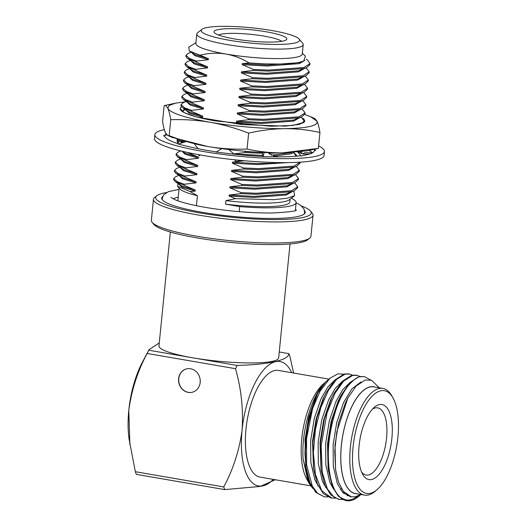 <?xml version="1.0" encoding="UTF-8"?>
<svg xmlns="http://www.w3.org/2000/svg" width="527" height="527" viewBox="0 0 527 527"><rect width="100%" height="100%" fill="white"/><g stroke="black" fill="none" stroke-linecap="round" stroke-linejoin="round"><path stroke-width="0.79" d="M328.907 379.124L278.467 370.428A54.129 22.384 99.8 0 0 274.587 370.56A54.129 22.384 99.8 0 0 246.517 424.531A54.129 22.384 99.8 0 0 260.088 477.113L310.68 485.828M324.105 484.774A54.129 22.384 99.8 0 0 324.579 484.465M327.708 496.921L324.336 496.829L317.649 493.417L312.32 486.157L306.582 464.794L306.556 438.497L312.61 408.544L320.12 391.106L330.007 378.162L337.939 373.827L343.591 374.183M375.356 387.121A54.248 22.43 99.8 0 0 370.02 386.884A54.248 22.43 99.8 0 0 341.654 442.759A54.248 22.43 99.8 0 0 356.977 493.806M379.288 387.8L371.575 380.257L365.191 380.013L356.12 386.034L347.82 398.096L336.832 431.778L334.75 450.809L335.633 470.038L338.644 482.548L343.439 491.474L351.371 496.869L355.534 496.73L360.652 494.438M328.314 469.86L332.399 486.579L338.268 496.21L346.522 500.65A62.647 25.909 -80.2 0 0 351.008 500.498A62.647 25.909 -80.2 0 0 359.276 495.914L360.909 494.484L352.326 499.405C348.736 500.064 347.109 501.085 340.547 497.653C337.669 495.057 329.447 487.271 328.4 459.024C327.735 444.287 330.357 427.575 336.266 408.886C339.362 399.901 343.268 392.272 347.978 386.008C353.446 379.848 357.471 376.772 360.06 376.765L364.341 376.588L370.402 379.895M335.679 498.153L330.923 497.962L323.282 493.628L317.406 483.997L313.532 468.78L312.919 442.087L316.859 417.97L324.23 396.574L326.226 392.529L335.02 379.875L344.157 374.025L348.452 373.841L352.55 375.132M331.832 498.12L321.747 490.723L315.409 474.405L313.381 452.686L315.429 429.367L320.759 407.839L328.249 390.639L336.713 379.256L345.066 374.183L349.355 373.999M342.708 499.51L338.42 499.253L330.772 494.919L324.902 485.288L321.022 470.071L320.416 443.378L324.349 419.261L331.72 397.865L333.723 393.821L342.51 381.166L351.654 375.316L355.949 375.132L360.04 376.43M339.322 499.412L333.696 496.882L327.366 488.845L322.241 472.232L321.154 445.809L327.003 413.043L335.1 393.083L343.65 381.093L352.563 375.474L356.845 375.296M328.519 471.362L327.913 444.669L331.845 420.553L339.217 399.156L341.219 395.112L350.007 382.464L359.151 376.607L364.341 376.581M324.336 496.829L315.785 492.337L309.916 482.706L306.035 467.489L305.001 454.557A62.647 25.909 99.8 0 1 312.61 408.544M329.026 496.711L328.189 496.862M342.267 499.286L338.868 499.326M346.522 500.65A62.647 25.909 -80.2 0 1 340.547 497.653M382.879 388.419L373.887 386.871A54.129 22.384 99.8 0 0 370.007 387.002A54.129 22.384 99.8 0 0 341.931 440.967A54.129 22.384 99.8 0 0 355.501 493.555L364.5 495.103A54.129 22.384 -80.2 0 1 350.929 442.522A54.129 22.384 -80.2 0 1 378.999 388.551A54.129 22.384 -80.2 0 1 382.879 388.419A54.129 22.384 -80.2 0 1 391.897 395.968L393.017 397.971A52.12 21.554 99.8 0 0 380.599 390.83A52.12 21.554 99.8 0 0 353.05 447.186A52.12 21.554 99.8 0 0 370.369 493.312A52.12 21.554 99.8 0 0 377.253 489.497A52.12 21.554 99.8 0 0 396.726 445.73A52.12 21.554 99.8 0 0 393.017 397.971M377.253 489.497L375.52 491.006A54.129 22.384 -80.2 0 1 368.38 494.972A54.129 22.384 -80.2 0 1 364.5 495.103M361.588 472.054A34.077 14.091 99.8 0 0 366.1 475.038A34.077 14.091 99.8 0 0 368.544 474.952A34.077 14.091 99.8 0 0 386.219 440.974A34.077 14.091 99.8 0 0 377.675 407.865A34.077 14.091 99.8 0 0 375.231 407.951A34.077 14.091 99.8 0 0 372.424 409.169M371.752 479.517A38.089 15.751 -80.2 0 1 362.675 474.3A38.089 15.751 -80.2 0 1 359.961 439.399A38.089 15.751 -80.2 0 1 374.196 407.417A38.089 15.751 -80.2 0 1 379.223 404.624A38.089 15.751 -80.2 0 1 391.884 438.332A38.089 15.751 -80.2 0 1 371.752 479.517M183.31 109.932L185.096 109.497M304.823 120.973L299.725 124.319L285.39 126.131L241.867 124.563L197.157 117.159L184.483 112.818L180.142 108.582A62.647 9.684 -174.3 0 0 180.761 110.169A62.647 9.684 -174.3 0 0 191.024 115.288C197.342 117.337 205.51 119.221 215.517 120.953L271.016 126.243L292.709 125.466L303.901 122.462L304.817 121.032L303.763 118.99L303.763 122.56M164.332 129.662A85.203 13.175 5.7 0 0 154.879 134.609A85.203 13.175 5.7 0 0 202.987 151.433A85.203 13.175 5.7 0 0 324.434 151.532A85.203 13.175 5.7 0 0 318.598 145.933M154.879 134.609L154.49 138.555A85.203 13.175 5.7 0 0 202.592 155.379A85.203 13.175 5.7 0 0 324.046 155.478L324.434 151.532M301.675 206.064A78.18 12.088 -174.3 0 1 310.475 211.044L312.254 213.165A80.19 12.398 -174.3 0 1 313.045 215.194L310.943 236.28A80.19 12.398 -174.3 0 1 309.764 238.112L307.603 239.838A78.18 12.088 -174.3 0 1 197.302 237.96A78.18 12.088 -174.3 0 1 153.93 224.502L152.151 222.381A80.19 12.398 -174.3 0 1 151.361 220.352L153.462 199.265A80.19 12.398 -174.3 0 1 154.642 197.434L156.802 195.708A78.18 12.088 -174.3 0 1 166.42 192.559M309.764 238.112A80.19 12.398 -174.3 0 1 196.63 236.188A80.19 12.398 -174.3 0 1 152.151 222.381M313.045 215.194A80.19 12.398 -174.3 0 1 198.738 215.102A80.19 12.398 -174.3 0 1 153.462 199.265M310.475 211.044A78.18 12.088 -174.3 0 1 279.455 219.535A78.18 12.088 -174.3 0 1 199.799 212.934A78.18 12.088 -174.3 0 1 156.802 195.708M162.678 196.499A72.127 11.153 5.7 0 0 161.684 198.093A72.127 11.153 5.7 0 0 202.408 212.335A72.127 11.153 5.7 0 0 305.219 212.421A72.127 11.153 5.7 0 0 304.56 210.655M291.273 198.257A62.1 9.605 -174.3 0 1 296.121 202.631A62.1 9.605 -174.3 0 1 239.673 206.597L225.576 204.166L225.931 200.609L235.556 198.646L273.658 199.687L287.169 198.277L294.626 195.695L293.796 191.018M239.166 211.663L239.673 206.597M299.125 39.038L302.682 43.273A53.458 8.267 -174.3 0 1 303.209 44.624L302.261 54.123A53.458 8.267 -174.3 0 1 297.037 57.074A53.458 8.267 -174.3 0 1 226.057 54.057A53.458 8.267 -174.3 0 1 195.873 43.504L196.821 34.005A53.458 8.267 -174.3 0 1 197.605 32.786L201.927 29.334A49.452 7.648 -174.3 0 1 271.695 30.52A49.452 7.648 -174.3 0 1 299.125 39.038A49.452 7.648 -174.3 0 1 279.508 44.406A49.452 7.648 -174.3 0 1 229.12 40.23A49.452 7.648 -174.3 0 1 201.927 29.334M303.73 60.994L299.415 62.614L267.169 65.005L242.282 63.622L249.278 62.957L265.536 63.899L280.364 64.031C294.349 63.708 300.094 62.166 301.207 61.837L303.73 60.994L305.416 56.191L302.346 53.299M303.209 44.624A53.458 8.267 -174.3 0 1 227.005 44.564A53.458 8.267 -174.3 0 1 196.821 34.005M266.155 31.785A36.587 5.659 5.7 0 0 228.883 28.695A36.587 5.659 5.7 0 0 214.364 32.667A36.587 5.659 5.7 0 0 234.66 38.965A36.587 5.659 5.7 0 0 286.28 39.848A36.587 5.659 5.7 0 0 266.155 31.785M281.695 41.33A32.575 5.039 5.7 0 0 264.04 36.119A32.575 5.039 5.7 0 0 218.56 35.026M192.922 357.84L237.124 365.448L235.536 368.696L147.138 353.465L148.733 350.218L192.922 357.84M290.028 243.948L278.658 357.899A60.144 9.302 -174.3 0 1 193.804 357.978M190.57 368.748A12.029 10.79 -102.8 0 0 186.716 368.847A12.029 10.79 -102.8 0 0 178.561 380.85A12.029 10.79 -102.8 0 0 188.211 392.398A12.029 10.79 -102.8 0 0 192.065 392.299A12.029 10.79 -102.8 0 0 200.22 380.303A12.029 10.79 -102.8 0 0 190.57 368.748M186.808 368.828A12.029 10.79 -102.8 0 0 178.739 380.856A12.029 10.79 -102.8 0 0 188.383 392.358A12.029 10.79 -102.8 0 0 192.151 392.279M136.335 474.372L135.34 471.711L223.731 486.941L224.733 489.603L136.335 474.372M293.611 373.037L289.896 356.305L288.895 353.643L279.244 351.977M147.138 353.465C137.679 371.001 131.559 389.993 128.779 410.441A63.141 26.113 99.8 0 0 129.095 439.169L135.34 471.711M129.892 444.696L128.779 410.441A63.141 26.113 -80.2 0 1 142.33 362.345L148.733 350.218M159.273 342.912L148.97 349.73M291.714 372.714A63.141 26.113 99.8 0 0 263.586 369.921A63.141 26.113 99.8 0 0 242.097 429.966A63.141 26.113 99.8 0 0 273.335 479.392M288.895 353.643C288.592 360.125 269.672 364.48 237.124 365.448M235.536 368.696C241.234 388.847 243.421 409.268 242.097 429.966C239.344 450.308 233.224 469.3 223.731 486.941M224.733 489.603L260.048 486.467L275.325 479.735M192.052 357.681A60.144 9.302 -174.3 0 1 158.97 345.956L170.346 231.999M173.712 178.501L173.607 179.529L175.155 181.637L181.934 186.057L195.3 190.069L184.114 185.273L184.219 184.246L177.25 181.729L173.712 178.501L175.629 176.749L178.824 175.386M190.043 191.538L177.54 186.262L179.793 188.837A55.77 8.623 -174.3 0 0 197.414 195.695L190.043 191.538L195.201 191.097L181.828 187.078L178.613 184.015M195.201 191.097L195.3 190.069M175.155 181.637L184.114 185.273M290.944 191.9L286.306 194.002L254.054 196.393L229.166 195.01L229.061 196.031L253.955 197.421L286.201 195.023L291.629 191.947M229.061 196.031L235.556 198.646M177.54 186.262L178.08 183.646M292.445 183.732L287.024 186.815L254.772 189.206L229.884 187.823L229.983 186.795L254.877 188.179L287.123 185.787L291.767 183.686M297.709 186.736L297.61 187.764L294.31 190.8L291.477 191.762L256.155 194.285L240.964 193.64L241.07 192.618L256.254 193.257L291.583 190.734L297.709 186.736L294.633 182.803M293.269 175.524L287.841 178.6L255.595 180.998L230.701 179.608L230.806 178.581L255.694 179.97L287.94 177.579L292.584 175.478M298.532 178.521L298.427 179.549L295.133 182.586L292.301 183.548L256.972 186.071L241.788 185.432L241.886 184.404L257.077 185.043L292.399 182.52L298.532 178.521L295.456 174.589M294.086 167.309L288.658 170.392L256.412 172.784L231.524 171.4L231.623 170.373L256.517 171.756L288.763 169.365L293.407 167.263M299.349 170.313L299.25 171.334L295.95 174.378L293.117 175.333L257.795 177.862L242.604 177.217L242.71 176.189L257.894 176.835L293.223 174.312L299.349 170.313L296.273 166.38M287.814 162.593L257.229 164.576L232.341 163.186L232.447 162.158L257.334 163.548L274.277 163.265M277.472 163.041L281.701 162.606M243.527 167.981L258.717 168.62L294.04 166.097L300.166 162.158L300.067 163.126L296.773 166.163L293.941 167.125L258.612 169.648L243.428 169.009L243.527 167.981L232.341 163.186M293.862 152.606L290.298 153.97L273.645 156.157M262.973 152.481L262.532 153.08L262.611 156.427L262.281 156.407M233.863 154.003L262.584 155.386M271.379 155.234L291.457 152.626M300.983 153.456L300.258 151.928M244.251 160.715L247.262 160.972M262.538 153.265L245.062 152.586L245.167 151.559L255.43 152.059M279.844 152.896L268.79 153.278M299.007 118.041L293.579 121.124L261.333 123.516L236.439 122.126L236.544 121.105L261.432 122.488L293.677 120.097L298.322 117.995M302.564 123.259L304.27 121.039L301.194 117.106M304.27 121.039L304.151 122.172M299.823 109.827L294.395 112.91L262.15 115.301L237.262 113.918L237.361 112.89L262.255 114.28L294.501 111.882L299.145 109.781M305.087 112.831L304.988 113.858L301.688 116.895L298.855 117.857L263.533 120.38L248.342 119.734L248.448 118.713L263.632 119.352L298.961 116.829L305.087 112.831L302.011 108.898M300.64 101.619L295.219 104.695L262.966 107.093L238.079 105.703L238.184 104.682L263.072 106.065L295.318 103.674L299.962 101.573M305.91 104.616L305.805 105.644L302.511 108.681L299.679 109.642L264.35 112.165L249.166 111.526L249.264 110.499L264.455 111.138L299.777 108.615L305.91 104.616L302.827 100.683M301.464 93.404L296.036 96.487L263.79 98.878L238.896 97.495L239.001 96.467L263.889 97.851L296.141 95.459L300.779 93.358M306.727 96.408L306.622 97.429L303.328 100.473L300.495 101.428L265.167 103.957L249.982 103.312L250.081 102.291L265.272 102.93L300.594 100.407L306.727 96.408L303.651 92.475M302.281 85.196L296.859 88.272L264.607 90.67L239.719 89.28L239.818 88.253L264.712 89.643L296.958 87.251L301.602 85.15M307.544 88.193L307.445 89.221L304.145 92.258L301.312 93.22L265.99 95.743L250.799 95.104L250.905 94.076L266.089 94.715L301.418 92.192L307.544 88.193L304.468 84.261M303.104 76.982L297.676 80.064L265.43 82.456L240.536 81.072L240.641 80.045L265.529 81.428L297.781 79.037L302.419 76.935M308.367 79.985L308.262 81.006L304.968 84.05L302.136 85.005L266.807 87.535L251.623 86.889L251.722 85.861L266.912 86.507L302.234 83.984L308.367 79.985L305.291 76.053M303.921 68.767L298.493 71.85L266.247 74.248L241.359 72.858L241.458 71.83L266.352 73.22L298.598 70.822L303.242 68.727M309.184 71.771L309.085 72.798L305.785 75.835L302.953 76.797L267.63 79.32L252.44 78.681L252.545 77.653L267.729 78.292L303.058 75.769L309.184 71.771L306.108 67.838M304.777 60.473L299.316 63.642L267.07 66.033L242.176 64.65L242.282 63.622M310.008 63.556L309.902 64.584L306.609 67.627L303.776 68.582L268.447 71.112L253.263 70.466L253.362 69.439L268.553 70.084L303.875 67.555L310.008 63.556L307.393 59.946L306.266 59.176M249.278 62.957C241.788 58.497 234.047 55.533 226.057 54.057C217.447 52.687 208.758 53.062 199.99 55.197L189.312 50.974L195.049 54.67L208.415 58.681L208.317 59.709L194.944 55.697L191.729 52.628M191.123 52.213L187.928 53.576L186.005 55.328L189.542 58.556L196.512 61.073L196.413 62.1L187.447 58.464L194.226 62.878L207.598 66.896L207.493 67.917L194.127 63.905L190.912 60.842M187.447 58.464L185.906 56.356L186.005 55.328M190.3 60.427L187.105 61.784L185.188 63.543L188.725 66.771L195.695 69.287L195.589 70.308L186.63 66.679L193.409 71.092L206.775 75.104L206.676 76.132L193.304 72.12L190.089 69.05M186.63 66.679L185.082 64.564L185.188 63.543M189.483 68.635L186.288 69.999L184.371 71.751L187.902 74.979L194.871 77.495L194.773 78.523L185.807 74.887L192.586 79.3L205.958 83.319L205.853 84.346L192.487 80.328L189.272 77.265M185.807 74.887L184.266 72.779L184.371 71.751M188.659 76.85L185.471 78.207L183.548 79.966L187.085 83.194L194.055 85.71L193.949 86.738L184.99 83.101L191.769 87.515L205.135 91.527L205.036 92.554L191.67 88.543L188.449 85.479M184.99 83.101L183.449 80.993L183.548 79.966M187.843 85.058L184.648 86.421L182.731 88.174L186.268 91.402L193.231 93.918L193.132 94.946L184.173 91.309L190.952 95.73L204.318 99.741L204.212 100.769L190.846 96.751L187.632 93.687M184.173 91.309L182.625 89.201L182.731 88.174M187.026 93.272L183.831 94.629L181.907 96.388L185.445 99.616L192.414 102.133L192.315 103.16L183.35 99.524L190.128 103.938L203.501 107.949L203.396 108.977L190.03 104.965L186.808 101.902M183.35 99.524L181.808 97.416L181.907 96.388M186.202 101.48L183.007 102.844L181.09 104.596L184.628 107.831L191.597 110.341L191.492 111.368L182.533 107.732L189.312 112.152L202.678 116.164L202.579 117.192L189.206 113.173L185.991 110.11M182.533 107.732L180.985 105.624L181.09 104.596M194.437 143.943L198.033 148.726L198.784 148.877M183.146 142.521L178.198 139.675M181.235 140.623L184.727 142.046M181.901 151.177L185.214 153.205L198.58 157.224L198.475 158.252L185.109 154.233L181.894 151.17M180.88 150.926L178.093 152.112L176.17 153.871L179.707 157.099L186.677 159.615L186.578 160.643L177.612 157.006L184.391 161.42L197.763 165.432L197.658 166.46L184.292 162.448L181.071 159.385M177.612 157.006L176.071 154.898L176.17 153.871M180.465 158.963L177.27 160.327L175.353 162.079L178.89 165.307L185.86 167.823L185.754 168.851L176.795 165.214L183.574 169.628L196.94 173.647L196.841 174.674L183.468 170.656L180.254 167.593M176.795 165.214L175.247 163.106L175.353 162.079M179.648 167.178L176.453 168.535L174.529 170.293L178.067 173.521L185.036 176.038L184.937 177.065L175.972 173.429L182.75 177.843L196.123 181.855L196.018 182.882L182.652 178.87L179.437 175.807M175.972 173.429L174.43 171.321L174.529 170.293M294.626 195.695L289.297 199.766A55.77 8.623 -174.3 0 1 225.931 200.609M229.166 195.01L240.964 193.64M229.983 186.795L241.788 185.432M230.806 178.581L242.604 177.217M231.623 170.373L243.428 169.009M232.447 162.158L244.245 160.794M233.263 153.95L245.062 152.586M236.544 121.105L248.342 119.734M237.361 112.89L249.166 111.526M238.184 104.682L249.982 103.312M239.001 96.467L250.799 95.104M239.818 88.253L251.623 86.889M240.641 80.045L252.44 78.681M241.458 71.83L253.263 70.466M208.317 59.709L196.512 61.073M207.493 67.917L195.695 69.287M206.676 76.132L194.871 77.495M205.853 84.346L194.055 85.71M205.036 92.554L193.231 93.918M204.212 100.769L192.414 102.133M203.396 108.977L191.597 110.341M202.579 117.192L198.784 117.495M198.475 158.252L186.677 159.615M197.658 166.46L185.86 167.823M196.841 174.674L185.036 176.038M196.018 182.882L184.219 184.246M241.07 192.618L229.884 187.823M241.886 184.404L230.701 179.608M242.71 176.189L231.524 171.4M245.167 151.559L244.475 151.223M242.466 124.537L236.439 122.126M248.448 118.713L237.262 113.918M249.264 110.499L238.079 105.703M250.081 102.291L238.896 97.495M250.905 94.076L239.719 89.28M251.722 85.861L240.536 81.072M252.545 77.653L241.359 72.858M253.362 69.439L242.176 64.65M189.312 50.974L188.765 47.153L195.952 42.68M199.99 55.197L208.415 58.681M196.413 62.1L207.598 66.896M195.589 70.308L206.775 75.104M194.773 78.523L205.958 83.319M193.949 86.738L205.135 91.527M193.132 94.946L204.318 99.741M192.315 103.16L203.501 107.949M191.492 111.368L202.678 116.164M197.796 148.41L199.311 148.976M187.395 152.428L198.58 157.224M186.578 160.643L197.763 165.432M185.754 168.851L196.94 173.647M184.937 177.065L196.123 181.855M225.576 204.166A55.77 8.623 5.7 0 0 289.824 202.006L290.107 199.147M197.414 195.695L196.419 205.708M173.119 198.844A62.1 9.605 -174.3 0 1 178.212 197.17M302.557 153.943L304.81 152.725L312.603 152.771M273.342 162.454L274.725 163.653L279.488 162.586M234.462 159.76L236.623 161.657L240.101 160.333M198.264 154.609L199.344 155.92L198.633 154.674M199.344 155.92L200.036 154.931M179.582 140.808L178.469 142.567L177.388 142.073M178.469 142.567L177.718 139.517M312.676 152.725L309.079 150.412M302.05 151.704L301.18 153.528M293.868 152.487L297.221 156.137M293.796 152.494L296.088 156.236M313.835 149.378L315.726 150.491L314.474 150.287A75.177 11.62 -174.3 0 1 314.461 150.538A75.177 11.62 -174.3 0 1 307.109 154.694L301.154 156.051L300.449 155.801A75.177 11.62 -174.3 0 1 275.206 156.815L263.098 156.651L264.172 152.534M263.151 156.453A75.177 11.62 -174.3 0 1 229.726 153.68L228.79 153.568M216.36 151.901A75.177 11.62 -174.3 0 1 188.04 146.499L178.073 144.042L185.504 141.809M178.62 143.884A75.177 11.62 -174.3 0 1 166.071 138.008L163.587 135.65L166.888 134.912M164.898 135.36A75.177 11.62 -174.3 0 1 166.031 133.832M315.726 150.491L314.421 149.246M221.768 148.673L216.083 152.066L228.79 153.574M177.579 143.542L177.032 139.286M234.06 154.174L228.83 149.582M278.072 156.835L269.765 154.128L268.111 152.692M297.847 152.178L301.154 156.051M185.537 101.77L175.432 103.173L164.167 105.631L162.579 121.553C163.416 126.618 164.371 130.353 165.458 132.758L167.731 135.485L169.167 135.637L170.755 119.721C184.081 119.267 197.203 120.116 210.115 122.271C223.007 124.563 235.852 128.186 248.639 133.14L247.051 149.062C233.718 149.516 220.602 148.667 207.691 146.513C194.799 144.22 181.953 140.597 169.167 135.637M164.167 105.631C165.544 105.288 166.782 106.25 167.876 108.516C168.963 110.914 169.918 114.649 170.755 119.721M248.639 133.14C260.865 130.321 272.887 128.825 284.705 128.647C296.53 128.601 308.275 129.879 319.942 132.475L318.354 148.39L282.288 152.883C270.483 152.929 258.737 151.651 247.051 149.062M319.942 132.475C319.112 127.402 318.15 123.667 317.07 121.269L314.79 118.535L310.752 116.77M175.432 103.173L168.963 105.558L167.876 108.516C171.012 113.2 185.096 117.784 210.115 122.271C232.763 126.282 264.073 128.957 284.705 128.647C307.445 128.245 318.229 125.782 317.07 121.269L310.508 116.658L304.804 114.504M167.731 135.485L172.019 137.363L207.691 146.513C233.573 150.808 258.441 152.935 282.288 152.883L307.089 150.847L317.307 148.621M302.775 118.298A62.647 9.684 -174.3 0 1 304.263 119.616M180.142 108.582A62.647 9.684 -174.3 0 1 181.492 106.849M184.707 109.227L182.289 111.48M304.263 120.591L304.619 121.335M350.686 496.73L342.833 492.6L337.366 483.661L333.321 466.29L333.13 444.788L336.746 422.41L343.551 402.569L351.911 388.86L360.962 381.943M333.532 489.148L329.869 482.37L325.831 464.998L325.64 443.497L329.256 421.119L336.055 401.278L342.767 389.657L350.172 382.299M343.947 492.119L342.906 492.679M326.035 487.857L322.372 481.079L318.334 463.707L318.143 442.206L321.76 419.828L328.565 399.98L335.277 388.366L342.675 381.008M318.545 486.566L314.876 479.787L310.838 462.416L310.647 440.908L314.263 418.537L321.068 398.689L327.781 387.075L335.179 379.71M311.049 485.275L307.386 478.496L303.13 458.925C301.062 431.639 311.72 394.901 325.363 382.286L317.689 393.214L308.163 421.007L305.001 454.557M312.748 488.377L309.309 483.628L303.13 458.925M335.6 469.794L335.007 445.111L338.624 422.733L345.422 402.892L347.583 398.55M348.044 495.676L347.201 495.775M328.097 468.437L327.511 443.82L331.127 421.442L337.932 401.6L340.521 396.462M344.737 493.022L343.736 493.47M321.022 470.071L320.014 442.528L323.631 420.151L330.436 400.303L333.723 393.821M341.615 488.865L340.521 489.721M313.532 468.78L312.524 441.231L316.141 418.86L322.939 399.011L326.226 392.529M305.831 465.987L305.028 439.94L308.644 417.568L315.449 397.72L317.689 393.214M309.309 483.628L306.872 479.287A54.248 22.43 -80.2 0 1 303.012 429.584A54.248 22.43 -80.2 0 1 323.288 384.038L330.007 378.162M170.886 197.401L175.458 199.911C181.901 202.526 191.868 205.023 205.372 207.388C228.764 211.261 251.063 213.132 272.261 212.994C288.948 212.098 296.971 211.07 296.345 209.917L296.345 209.917M178.989 189.397L168.324 191.683L163.647 194.825L162.276 198.152L162.342 199.858M296.108 202.79L300.186 204.957L303.921 208.791L304.626 212.361L304.224 214.021M295.351 210.411L296.121 202.631M288.829 193.139L294.31 190.8M289.646 184.924L295.133 182.586M290.469 176.716L295.95 174.378M291.286 168.502L296.773 166.163M296.207 119.234L301.688 116.895M297.024 111.019L302.511 108.681M297.841 102.811L303.328 100.473M298.664 94.596L304.145 92.258M299.481 86.388L304.968 84.05M300.304 78.174L305.785 75.835M301.121 69.966L306.609 67.627M185.385 109.695L182.375 110.98M182.105 142.54L179.773 143.535M179.252 140.584L182.401 142.745M177.849 200.82L179.121 188.067M298.414 152.125L302.906 154.022L309.349 154.108M349.954 496.625L351.371 496.869M347.339 399.011L347.82 398.096M339.843 397.72L341.219 395.112M305.614 464.564L306.035 467.489"/></g></svg>
